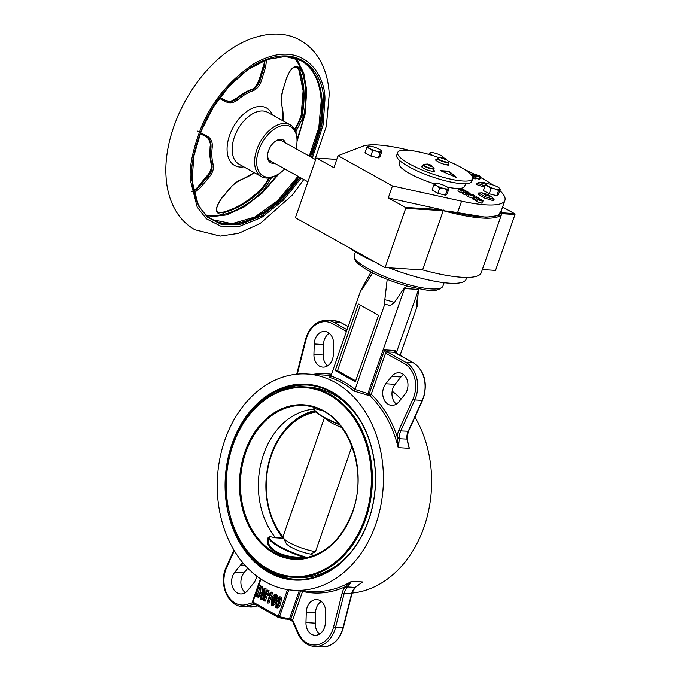 <?xml version="1.0" encoding="UTF-8"?>
<svg xmlns="http://www.w3.org/2000/svg" width="681" height="681" viewBox="0 0 681 681"><rect width="100%" height="100%" fill="white"/><g stroke="black" fill="none" stroke-linecap="round" stroke-linejoin="round"><path stroke-width="1.02" d="M243.789 166.828A32.884 19.826 -60.9 0 1 227.113 150.773A32.884 19.826 -60.9 0 1 229.557 135.451A32.884 19.826 -60.9 0 1 251.672 108.568A32.884 19.826 -60.9 0 1 272.553 115.046M501.522 210.106L498.262 215.562L485.987 217.273L448.226 211.119L444.165 210.94L444.395 210.276L443.135 209.995L442.905 210.659L405.689 208.377A0.724 0.553 93.5 0 0 405.416 207.433L388.289 197.916L441.569 209.646L442.905 210.659M448.387 161.303L448.387 161.303A5.567 1.226 -160.8 0 1 446.83 162.052A5.567 1.226 -160.8 0 1 440.249 159.992A5.567 1.226 -160.8 0 1 438.377 157.822L437.662 158.409A5.78 1.277 -160.8 0 0 440.735 160.733A5.78 1.277 -160.8 0 0 446.83 162.521A5.78 1.277 -160.8 0 0 447.153 162.546A5.78 1.277 -160.8 0 0 448.583 162.206L448.387 161.303L445.783 158.911M433.669 167.517A5.567 1.226 -160.8 0 1 433.916 167.781L433.916 167.781A5.567 1.226 -160.8 0 1 430.401 168.164A5.567 1.226 -160.8 0 1 423.905 165.279A5.567 1.226 -160.8 0 1 423.905 164.3L423.199 164.887A5.78 1.277 -160.8 0 0 423.582 165.619A5.78 1.277 -160.8 0 0 432.682 169.024A5.78 1.277 -160.8 0 0 434.112 168.684L433.916 167.781L429.26 164.427M297.01 141.512L305.028 114.451L306.739 90.547L303.803 73.259L296.55 58.592M316.035 411.945A72.229 55.331 -86.5 0 0 271.31 455.478A72.229 55.331 -86.5 0 0 283.015 536.841M315.26 411.111A73.395 56.225 -86.5 0 0 271.251 455.07A73.395 56.225 -86.5 0 0 283.543 538.237M324.394 417.819L283.075 536.466A21.673 4.784 19.2 0 0 283.253 537.675L286.131 543.268A16.991 3.754 19.2 0 0 291.145 547.226A16.991 3.754 19.2 0 0 310.698 554.096L313.711 555.619M283.253 537.675A21.673 4.784 19.2 0 0 289.638 542.731A21.673 4.784 19.2 0 0 315.499 551.636L310.698 554.096M325.416 418.381A21.673 4.784 19.2 0 0 331.4 422.816A21.673 4.784 19.2 0 0 341.751 427.481M310.119 556.93L306.884 557.416A34.322 7.585 19.2 0 1 280.019 546.545A34.322 7.585 19.2 0 1 269.599 536.688L268.731 537.913C264.73 548.324 283.228 558.514 302.909 556.913L302.985 557.645C282.802 559.11 263.896 548.699 267.786 538.075L269.489 536.543L275.584 537.786L269.489 536.543M322.156 410.609L313.847 408.362A0.724 0.715 47.5 0 0 313.226 407.604L314.222 407.408M358.376 417.751A95.349 73.046 -86.5 0 0 308.851 387.131L305.148 386.902A95.349 73.046 93.5 0 1 365.697 519.016A95.349 73.046 93.5 0 1 293.366 577.25L297.078 577.479A95.349 73.046 -86.5 0 0 350 553.202M308.834 557.169L302.985 557.645M314.043 409.179A74.042 56.719 -86.5 0 0 263.564 454.372A74.042 56.719 -86.5 0 0 275.447 537.649L282.981 538.118A74.042 56.719 -86.5 0 1 271.089 454.84A74.042 56.719 -86.5 0 1 314.869 410.626M368.676 520.148A98.098 75.148 93.5 0 1 268.859 572.491A98.098 75.148 93.5 0 1 231.966 444.14A98.098 75.148 93.5 0 1 331.783 391.788A98.098 75.148 93.5 0 1 368.676 520.148M230.016 516.334A97.374 74.595 -86.5 0 0 294.771 579.361A97.374 74.595 -86.5 0 0 368.634 519.892A97.374 74.595 -86.5 0 0 306.799 384.978A97.374 74.595 -86.5 0 0 234.775 439.534M330.898 376.048L360.624 290.676L330.898 376.048A109.803 84.112 93.5 0 1 355.056 389.481L367.902 393.592L404.48 288.557L418.381 289.416A24.601 5.431 19.2 0 0 418.883 289.425L416.5 303.905L416.363 307.165L417.232 306.118A15.723 12.045 93.5 0 1 417.257 301.777L418.117 294.26M371 272.042L360.624 290.676A15.723 12.045 -86.5 0 0 363.143 287.722L372.677 272.911M394.367 302.534A16.021 3.541 19.2 0 0 391.269 301.47A16.021 3.541 19.2 0 0 384.816 299.768A15.723 12.045 -86.5 0 0 384.791 304.109L390.06 305.539L394.367 302.534L403.884 288.497A24.601 5.431 19.2 0 0 404.48 288.557L406.804 285.935M247.739 568.218L243.985 572.9A12.641 9.687 -86.5 0 0 241.764 576.986A12.641 9.687 -86.5 0 0 245.245 592.666M242.879 562.829A12.641 9.687 -86.5 0 0 240.606 564.966L234.715 572.329A12.641 9.687 -86.5 0 0 232.493 576.415A12.641 9.687 -86.5 0 0 240.521 593.926A12.641 9.687 -86.5 0 0 247.884 590.291L253.783 582.927A12.641 9.687 -86.5 0 0 256.686 576.126M329.246 333.256A12.641 9.687 -86.5 0 0 324.386 339.717A12.641 9.687 -86.5 0 0 323.501 344.543L323.194 355.014A12.641 9.687 -86.5 0 0 327.561 365.867M333.613 344.109A12.641 9.687 -86.5 0 0 324.709 331.426A12.641 9.687 -86.5 0 0 315.116 339.147A12.641 9.687 -86.5 0 0 314.239 343.973L313.924 354.435A12.641 9.687 -86.5 0 0 322.837 367.127A12.641 9.687 -86.5 0 0 333.307 354.571L333.613 344.109M403.595 374.593A12.641 9.687 -86.5 0 0 400.956 376.976L395.065 384.331A12.641 9.687 -86.5 0 0 392.843 388.417A12.641 9.687 -86.5 0 0 396.333 404.097M385.795 383.761A12.641 9.687 -86.5 0 0 383.573 387.847A12.641 9.687 -86.5 0 0 391.601 405.357A12.641 9.687 -86.5 0 0 398.964 401.722L404.863 394.359A12.641 9.687 -86.5 0 0 407.442 380.858A12.641 9.687 -86.5 0 0 399.057 372.762A12.641 9.687 -86.5 0 0 391.694 376.397L385.795 383.761L395.065 384.331M321.279 601.4A12.641 9.687 -86.5 0 0 316.418 607.861A12.641 9.687 -86.5 0 0 315.541 612.687L315.226 623.158A12.641 9.687 -86.5 0 0 319.602 634.011M325.654 612.253A12.641 9.687 -86.5 0 0 316.742 599.569A12.641 9.687 -86.5 0 0 307.157 607.29A12.641 9.687 -86.5 0 0 306.271 612.117L305.965 622.579A12.641 9.687 -86.5 0 0 314.869 635.271A12.641 9.687 -86.5 0 0 325.339 622.723L325.654 612.253M346.254 586.009A1.447 0.775 -135.8 0 0 347.736 586.954L346.927 587.865A1.447 0.638 -140.2 0 1 345.267 586.758L351.566 581.353L347.736 586.954L355.218 587.422L362.522 581.957L351.958 581.302M355.55 587.337L354.716 588.197A1.447 0.638 -140.2 0 1 354.35 588.324L355.218 587.422A1.447 0.647 -132.3 0 0 355.55 587.337L361.739 582.493M408.311 445.519L409.298 448.2L406.795 437.713A12.641 9.687 93.5 0 1 407.681 432.631A12.641 9.687 93.5 0 1 408.174 431.388L422.186 400.377A26.729 20.473 -86.5 0 0 423.233 397.764A26.729 20.473 -86.5 0 0 413.18 362.786L394.359 352.324L395.67 350.553L394.691 352.443M404.378 363.603A1.447 0.868 119.1 0 1 405.765 362.326L413.18 362.786A1.447 0.868 119.1 0 1 413.418 362.854C424.314 370.677 427.702 382.288 423.591 397.678L422.186 400.377L414.772 399.926L412.899 399.16A25.282 19.366 -86.5 0 0 413.886 396.683A25.282 19.366 -86.5 0 0 404.378 363.603L385.557 353.141L384.552 349.864L386.944 351.864L405.765 362.326A26.729 20.473 93.5 0 1 415.819 397.304A26.729 20.473 93.5 0 1 414.772 399.926L400.76 430.928A12.641 9.687 -86.5 0 0 400.266 432.171A12.641 9.687 -86.5 0 0 399.381 437.253L398.487 447.672L409.06 448.328M398.487 447.672L397.338 437.219A14.088 10.794 93.5 0 1 398.879 430.171L412.899 399.16M394.963 352.596L395.67 350.553L384.552 349.864L369.289 393.678L367.902 393.592L368.208 395.32L353.933 391.005A108.356 83.005 -86.5 0 0 329.187 377.24L330.591 376.542M375.827 524.123A108.356 83.005 -86.5 0 0 307.012 373.997A108.356 83.005 -86.5 0 0 224.824 440.164A108.356 83.005 -86.5 0 0 293.63 590.291A108.356 83.005 -86.5 0 0 375.827 524.123M352.145 593.074A108.356 83.005 -86.5 0 0 424.025 527.103A108.356 83.005 -86.5 0 0 414.925 417.164M401.109 399.049A108.356 83.005 -86.5 0 0 392.154 391.141M265.513 568.065A97.374 74.595 -86.5 0 0 295.86 579.42M295.801 131.808L303.7 116.119A92.378 55.706 119.1 0 0 305.65 91.194A92.378 55.706 119.1 0 0 301.291 70.032C296.448 63.427 291.528 66.117 286.531 78.094L282.564 91.126C281.015 96.549 280.759 101.358 281.815 105.546A49.764 30.007 -60.9 0 1 282.955 120.826M219.273 98.294L225.709 101.665C229.701 103.623 233.728 103.01 237.78 99.835A49.764 30.007 -60.9 0 1 253.06 90.726C257.026 89.126 259.861 85.644 261.555 80.29L265.539 67.266L266.637 59.681M297.044 138.924A92.395 55.706 119.1 0 0 298.772 134.225A92.395 55.706 119.1 0 0 294.064 57.791M208.531 217.018L226.594 214.932L244.505 206.777L262.168 193.106L279.184 173.612M284.76 168.931A28.176 16.991 -60.9 0 1 279.099 173.664L278.206 174.251A29.615 17.859 -60.9 0 1 266.331 178.022A29.615 17.859 -60.9 0 1 261.444 176.634A29.615 17.859 -60.9 0 1 256.839 149.582A29.615 17.859 -60.9 0 1 285.322 123.465A29.615 17.859 -60.9 0 1 290.208 124.853A29.615 17.859 -60.9 0 1 297.044 140.346L297.018 141.41A28.176 16.991 -60.9 0 1 295.988 148.722M279.099 173.664A28.176 16.991 -60.9 0 1 260.278 173.578A28.176 16.991 -60.9 0 1 258.78 150.195A28.176 16.991 -60.9 0 1 281.781 125.721A28.176 16.991 -60.9 0 1 297.018 141.41M274.358 163.151A12.999 7.84 -60.9 0 1 272.664 163.278A12.999 7.84 -60.9 0 1 267.522 155.864A12.999 7.84 -60.9 0 1 275.788 140.984A12.999 7.84 -60.9 0 1 281.006 139.324A12.999 7.84 -60.9 0 1 285.586 142.942M315.644 159.643L281.44 140.644A11.56 6.972 119.1 0 0 279.533 140.099A11.56 6.972 119.1 0 0 275.328 141.299M267.548 155.311A11.56 6.972 119.1 0 0 270.212 160.844L307.923 181.801M443.442 210.063L422.603 269.897A78.741 17.391 19.2 0 0 461.812 277.278A78.741 17.391 19.2 0 0 481.263 272.664L501.888 213.451A78.741 17.391 -160.8 0 1 482.437 218.065A78.741 17.391 -160.8 0 1 444.165 210.94M349.234 247.68A66.576 14.71 19.2 0 0 375.231 262.125M388.877 267.82A66.576 14.71 19.2 0 0 449.622 283.211A66.576 14.71 19.2 0 0 466.008 279.474L466.843 277.439M448.226 211.119L457.402 213.136A77.293 17.076 19.2 0 0 481.663 216.839A77.293 17.076 19.2 0 0 500.748 212.31L504.919 200.333A77.293 17.076 19.2 0 0 499.828 190.535M457.402 213.136L461.573 201.159A77.293 17.076 19.2 0 0 485.834 204.862A77.293 17.076 19.2 0 0 504.919 200.333M492.669 184.857A77.293 17.076 19.2 0 0 480.488 177.418M474.308 174.174A77.293 17.076 19.2 0 0 464.74 169.603M409.511 150.373A77.293 17.076 19.2 0 0 378.023 144.968A77.293 17.076 19.2 0 0 362.735 146.245L338.057 155.711L333.886 167.688L316.759 158.171L336.772 159.397M465.583 183.717L464.672 186.322A34.671 7.661 -160.8 0 1 456.108 188.348A34.671 7.661 -160.8 0 1 447.408 187.147M434.648 183.87A34.671 7.661 -160.8 0 1 399.185 163.517L400.087 160.903M486.958 184.006L485.238 185.334L488.354 186.356L491.052 188.569L495.027 188.926L498.594 190.467L499.658 189.207A7.227 1.592 -160.8 0 1 498.015 189.437A7.227 1.592 -160.8 0 1 495.027 188.926A7.227 1.592 -160.8 0 1 488.354 186.356A7.227 1.592 -160.8 0 1 486.302 184.074A7.227 1.592 -160.8 0 1 486.915 183.861A7.227 1.592 -160.8 0 1 490.933 184.355A7.227 1.592 -160.8 0 1 497.615 186.926A7.227 1.592 -160.8 0 1 499.462 188.237A7.227 1.592 -160.8 0 1 499.658 189.207L500.314 189.139L499.462 188.237M448.353 161.261A39.728 8.776 -160.8 0 1 460.637 167.168A39.728 8.776 -160.8 0 1 472.691 178.669A39.728 8.776 -160.8 0 1 448.966 178.762A39.728 8.776 -160.8 0 1 409.707 164.036A39.728 8.776 -160.8 0 1 397.653 152.535A39.728 8.776 -160.8 0 1 439.058 157.669M397.653 152.535L396.725 155.2A39.728 8.776 19.2 0 0 408.779 166.7A39.728 8.776 19.2 0 0 448.038 181.427A39.728 8.776 19.2 0 0 471.763 181.333L472.691 178.669M447.987 163.908A3.609 0.8 -160.8 0 1 449.009 164.913A3.609 0.8 -160.8 0 1 445.255 164.453A5.78 1.277 19.2 0 0 446.438 164.606A5.78 1.277 19.2 0 0 447.868 164.266L448.583 162.206M437.662 158.409L436.947 160.461A5.78 1.277 19.2 0 0 437.389 161.244A3.609 0.8 -160.8 0 1 435.661 159.882A3.609 0.8 -160.8 0 1 437.202 159.746M445.255 164.453A5.78 1.277 -160.8 0 1 437.389 161.244M433.559 170.267A3.609 0.8 -160.8 0 1 433.584 170.276A3.609 0.8 -160.8 0 1 434.682 171.323A3.609 0.8 -160.8 0 1 431.431 171.025A5.78 1.277 19.2 0 0 431.967 171.076A5.78 1.277 19.2 0 0 433.397 170.744L434.112 168.684M423.199 164.887L422.475 166.939A5.78 1.277 19.2 0 0 422.654 167.458A3.609 0.8 -160.8 0 1 421.343 166.292A3.609 0.8 -160.8 0 1 422.756 166.138M431.431 171.025A5.78 1.277 -160.8 0 1 422.654 167.458M429.294 165.355L429.541 164.555L428.851 164.351L428.775 164.947M431.354 165.611L431.473 165.483A9.364 8.172 133.1 0 0 430.171 164.828L427.549 164.053L428.238 164.249L428.068 164.793M442.233 158.741L442.454 157.966L441.211 158.188L442.173 158.758L444.097 158.767A9.364 6.682 95.9 0 1 445.008 159.729L446.046 159.831A9.364 6.682 -84.1 0 0 445.127 158.877L444.855 159.533M430.171 164.828L429.668 165.977M427.549 164.053L427.974 164.317A9.364 8.172 133.1 0 0 426.442 164.334L426.97 164.828A9.364 8.172 -46.9 0 1 428.502 164.819L429.592 165.96L430.894 166.266L430.435 165.389L430.171 166.07M441.331 157.532L442.369 157.634L441.331 157.532A9.364 6.682 95.9 0 1 442.488 157.813M427.847 164.785L427.974 164.317M431.473 165.483L432.001 165.985A9.364 8.172 -46.9 0 0 430.698 165.321L430.435 165.389M443.348 158.545L443.518 157.915A9.364 6.682 -84.1 0 0 442.837 157.711A9.364 6.682 -84.1 0 0 442.369 157.634L442.369 157.771M442.369 158.281L442.369 158.707M443.518 157.915L444.208 158.145L443.961 158.733M444.667 159.32L445.212 158.596L444.208 158.145L445.127 158.877M444.829 159.507L445.161 158.716M445.212 158.596L446.166 159.167M446.966 164.947A3.609 0.8 19.2 0 0 446.617 164.785A28.891 6.384 19.2 0 0 446.157 164.581M455.504 177.069L448.77 171.578L441.688 171.144M432.639 171.357A3.609 0.8 19.2 0 0 432.035 171.084M456.832 177.639L440.573 170.667L448.907 171.178L456.832 177.639M467.958 193.71L472.869 194.885L473.116 195.983L468.954 194.647L468.698 193.54L468.434 194.323M472.869 194.885L472.512 195.907M473.848 195.822L473.116 195.983M473.338 176.311L473.584 175.596L475.261 176.524L472.41 175.936L472.759 175.536L472.588 176.03M472.41 175.936L473.584 175.596M478.7 176.779L479.058 175.758L479.203 176.83L475.049 175.528L474.938 174.464L474.648 175.289M479.994 176.643L479.203 176.83M474.112 174.651L479.058 175.758M433.456 155.779A7.227 1.592 -160.8 0 1 432.009 155.055A7.227 1.592 -160.8 0 1 429.966 152.774A7.227 1.592 -160.8 0 1 430.571 152.561A7.227 1.592 -160.8 0 1 434.597 153.055A7.227 1.592 -160.8 0 1 441.271 155.626A7.227 1.592 -160.8 0 1 443.118 156.928A7.227 1.592 -160.8 0 1 443.382 157.847M439.585 183.861A7.227 1.592 -160.8 0 1 446.259 186.432A7.227 1.592 -160.8 0 1 448.115 187.743A7.227 1.592 -160.8 0 1 448.311 188.714A7.227 1.592 -160.8 0 1 443.68 188.433A7.227 1.592 -160.8 0 1 436.998 185.862A7.227 1.592 -160.8 0 1 434.955 183.581A7.227 1.592 -160.8 0 1 435.559 183.368A7.227 1.592 -160.8 0 1 439.585 183.861M372.481 146.585A7.227 1.592 -160.8 0 1 379.164 149.148A7.227 1.592 -160.8 0 1 381.011 150.458A7.227 1.592 -160.8 0 1 381.207 151.429A7.227 1.592 -160.8 0 1 376.576 151.148A7.227 1.592 -160.8 0 1 369.902 148.586A7.227 1.592 -160.8 0 1 367.851 146.296A7.227 1.592 -160.8 0 1 368.464 146.092A7.227 1.592 -160.8 0 1 372.481 146.585M458.577 189.054L461.437 190.416L462.867 190.501L460.952 189.199L463.335 190.527L465.123 190.637L463.208 189.344L466.051 190.918L461.42 190.637L458.577 189.054L457.879 191.055L460.722 192.629L461.42 190.637M460.475 189.173L460.271 189.761M462.731 189.309L462.476 190.05M463.863 191.565L463.182 191.284L463.735 191.982L466.059 192.74L466.289 192.204M463.14 191.395L462.484 193.285L463.046 193.983L463.735 191.982M465.813 192.468L465.949 191.421L468.639 192.297L469.158 193.089L466.391 191.676M468.341 193.293L468.162 192.272L467.813 193.285M469.132 193.404L469.286 192.944L469.056 193.387M465.472 192.476L465.949 191.421M464.263 192.042L465.591 192.485M462.484 193.285L463.182 191.284M468.247 193.285L473.329 194.902L474.504 196.017L468.502 194.63L467.302 193.498L468.247 193.285M475.968 196.664L478.837 198.026L474.206 197.737L477.909 197.745L475.968 196.664L475.644 197.601M474.206 197.737L473.508 199.737L473.057 199.482L473.755 197.49M478.53 199.933L479.015 198.546L478.7 200.001M479.015 198.546L483.45 200.929L482.437 201.184L477.313 199.524L476.087 198.367L477.824 199.576L482.769 200.767M482.012 200.929L481.705 199.797L479.135 198.75M476.198 176.839L471.158 174.038L473.065 175.306L471.644 175.264L471.993 175.911L476.198 176.839L475.5 178.839L473.465 178.677L474.155 176.677M474.631 175.502L473.465 174.387L474.402 174.174L479.475 175.783L480.658 176.907L474.487 175.894M485.996 184.364L479.237 182.329L483.621 182.414L487.783 183.836M479.237 182.329L477.066 183.189L485.051 185.87M430.622 152.697L428.894 154.034L432.852 155.591M443.322 157.907L443.969 157.83L443.118 156.928M435.61 183.512L433.882 184.84L436.998 185.862L439.705 188.075L443.68 188.433L447.238 189.973L448.966 188.646L448.115 187.743M368.506 146.228L366.787 147.564L369.902 148.586L372.601 150.79L376.576 151.148L380.143 152.689L381.862 151.361L381.011 150.458M487.928 194.715L491.673 196.92L485.945 195.192L481.339 192.621L487.826 194.579M487.715 194.587L481.995 192.859L478.658 192.987L484.957 196.707L485.945 195.192M494.083 199.456L493.614 200.784L484.497 198.035L484.957 196.707L494.083 199.456L491.673 196.92M482.344 269.574L495.538 270.391L514.998 214.498L514.266 213.528L502.587 207.041L514.521 213.638L502.067 212.778M465.872 191.421L466.051 190.918M462.663 192.749L460.722 192.629M467.464 194.264L465.693 193.668M466.059 192.74L465.361 194.732L466.485 192.629M465.361 194.732L463.046 193.983M468.502 194.63L467.804 196.622L466.604 195.49L467.302 193.498M473.499 198.205L472.878 198.231L473.567 196.23M472.878 198.231L467.804 196.622M478.224 199.78L478.837 198.026M475.568 199.865L473.508 199.737M481.339 200.844L481.705 199.797M482.752 202.921L481.739 203.176L482.437 201.184M481.739 203.176L476.623 201.525L477.313 199.524M476.623 201.525L475.389 200.359M473.465 178.677L472.742 178.507M479.739 177.12L479.041 179.12L475.687 178.294M480.658 176.907L479.969 178.899L479.041 179.12M484.583 187.207L476.606 184.517L477.066 183.189M500.314 189.139L498.492 194.366L496.772 195.694L489.23 193.796L483.416 190.561L485.238 185.334M498.594 190.467L496.772 195.694M491.052 188.569L489.23 193.796M448.966 188.646L447.145 193.872L445.425 195.2L437.883 193.302L432.069 190.067L433.882 184.84M447.238 189.973L445.425 195.2M439.705 188.075L437.883 193.302M381.862 151.361L380.041 156.587L378.321 157.915L370.779 156.017L364.965 152.791L366.787 147.564M380.143 152.689L378.321 157.915M372.601 150.79L370.779 156.017M484.497 198.035L478.198 194.315L478.658 192.987M461.573 201.159L392.46 185.939L338.057 155.711M388.289 197.916L392.46 185.939M422.603 269.897L385.071 267.59L405.689 208.377M336.789 159.354L316.571 158.111A0.724 0.553 93.5 0 0 316.018 158.554L295.401 217.767L385.071 267.59M206.539 215.332A92.395 55.706 119.1 0 0 276.997 175.008M194.102 192.978L200.503 187.496L209.203 177.086C212.736 172.77 214.064 168.556 213.179 164.453A49.764 30.007 -60.9 0 1 211.893 156.221A49.764 30.007 -60.9 0 1 212.268 147.002C212.676 141.937 210.94 138.32 207.058 136.132L200.529 132.684M198.307 131.518L197.558 131.127M254.192 172.599A49.764 30.007 -60.9 0 1 241.934 179.282C237.797 180.788 233.889 183.674 230.212 187.922L221.504 198.324C214.268 208.956 214.813 214.353 223.138 214.524A92.378 55.706 119.1 0 0 263.487 190.467L271.719 177.349M269.863 177.792L262.406 189.182A91.016 54.88 -60.9 0 1 222.653 212.872L218.499 212.54C217.018 211.357 214.106 209.348 221.691 198.358L230.391 187.947C231.489 186.339 233.821 184.27 237.38 181.742L241.585 179.648A1.081 0.715 71.2 0 0 241.934 179.282M207.058 136.132A1.081 0.681 117.7 0 1 206.011 136.677L200.18 133.612L206.011 136.677A1.081 0.681 117.7 0 1 206.002 136.668L206.011 136.677C209.68 138.737 211.34 142.108 210.965 146.79L210.446 146.5C210.812 141.818 209.161 138.439 205.483 136.379M209.203 177.086L207.543 175.885C210.906 171.91 212.183 168.028 211.374 164.24A50.564 30.492 -60.9 0 1 210.063 155.872A50.564 30.492 -60.9 0 1 210.446 146.5A1.081 0.477 -172.8 0 1 210.14 146.1C211.297 143.58 207.901 136.668 205.679 136.489M213.179 164.453A1.081 0.741 164.6 0 1 211.893 164.53C212.702 168.318 211.433 172.199 208.063 176.175L199.363 186.577L193.727 191.37M200.503 187.496L198.597 185.887L207.288 175.494C210.531 172.063 211.791 168.19 211.076 163.883A1.081 0.741 164.6 0 0 211.374 164.24L211.893 164.53A50.564 30.492 -60.9 0 1 210.591 156.162A50.564 30.492 -60.9 0 1 210.965 146.79A1.081 0.477 -172.8 0 0 212.268 147.002M282.564 91.126L286.488 78.238M286.531 78.094L286.675 78.213C290.872 66.321 295.946 66.585 297.265 67.496L299.657 70.518A91.016 54.88 -60.9 0 1 303.947 91.373A91.016 54.88 -60.9 0 1 302.024 115.932L295.12 130.207M265.539 67.266L264.143 66.815L260.168 79.847C258.669 84.861 256.09 88.121 252.421 89.603L251.902 89.313C255.562 87.823 258.15 84.572 259.648 79.558L261.555 80.29M225.709 101.665A1.081 0.681 -62.3 0 0 225.59 100.456L225.07 100.167C228.85 102.039 232.621 101.503 236.375 98.566A50.564 30.492 -60.9 0 1 251.902 89.313A1.081 0.715 -108.8 0 0 251.425 89.254L235.881 98.515A1.081 0.451 -130.6 0 1 236.375 98.566L236.894 98.856C233.14 101.792 229.369 102.329 225.59 100.456L225.07 100.167A1.081 0.681 -62.3 0 0 225.045 100.158M265.071 60.268L264.143 66.815L263.624 66.525L264.543 60.473M218.252 212.395L222.134 212.583A91.016 54.88 119.1 0 0 261.879 188.892L269.191 177.903M191.88 191.829L192.961 191.225M193.608 190.825L198.843 186.288L207.543 175.885L207.288 175.494M294.83 129.654L301.504 115.642A91.016 54.88 119.1 0 0 303.428 91.084A91.016 54.88 119.1 0 0 299.129 70.228L297.01 67.376M259.427 79.711L263.624 66.525L263.164 66.517L259.197 79.541C256.32 86.036 253.732 89.279 251.425 89.254M307.889 385.054A97.374 74.595 -86.5 0 0 276.375 392.579M281.04 596.914L279.644 596.828L280.308 598.539L279.261 603.136C278.682 605.724 277.55 607.256 275.839 607.75L276.222 601.451C276.792 598.863 277.933 597.322 279.644 596.828L281.04 596.914L281.696 598.625L280.649 603.221C280.078 605.809 278.938 607.341 277.227 607.835M268.323 595.322L268.757 594.07L271.055 592.053L272.783 592.325L269.029 603.111L267.114 602.736L270.051 594.3L268.323 595.322L269.667 595.398M264.109 588.35L264.671 588.665L264.092 598.795L267.139 590.035L267.659 590.333L263.956 600.974L263.394 600.659L263.964 590.546L260.925 599.289L260.397 598.999L264.109 588.35L266.058 588.75L265.76 594.002M267.139 590.035L269.055 590.418L265.343 601.059L263.956 600.974M263.692 595.424L262.313 599.374L260.925 599.289M258.644 585.319L261.036 586.877L260.576 592.674C259.887 595.552 258.559 596.948 256.584 596.879L254.941 595.96L258.644 585.319L260.04 585.405L262.423 586.971L261.972 592.759C261.283 595.637 259.946 597.033 257.971 596.965M276.622 594.462L275.235 594.377L275.89 596.079L274.843 600.685C274.273 603.264 273.132 604.805 271.421 605.29L271.813 598.999C272.383 596.403 273.524 594.862 275.235 594.377L276.622 594.462L277.286 596.164L276.231 600.77C275.66 603.357 274.52 604.89 272.817 605.383M396.155 353.252L418.849 288.787M400.07 355.431L417.232 306.118M419.121 288.838L418.883 289.425M358.376 304.041L335.205 370.575L355.337 381.769L378.508 315.235L358.376 304.041M355.056 389.481L384.791 304.109M387.191 279.372L384.816 299.768M403.884 288.497L405.553 287.076M362.522 581.957L361.756 582.485M293.085 620.927A1.447 0.511 -23.5 0 0 292.685 621.557L289.842 619.548A1.447 1.107 -86.5 0 0 290.94 618.671L300.644 590.81L299.248 590.725L289.553 618.586L290.94 618.671L292.617 620.025A7.227 5.533 93.5 0 1 293.085 620.927L298.218 632.743A25.282 19.366 -86.5 0 0 316.963 644.822A25.282 19.366 -86.5 0 0 333.571 626.954L342.194 592.955A14.088 10.794 93.5 0 1 342.628 591.508A14.088 10.794 93.5 0 1 345.267 586.758A109.803 84.112 93.5 0 1 302.577 591.431A1.447 0.919 102.9 0 0 302.585 590.844M288.923 589.584L279.533 616.68A24.601 5.431 19.2 0 0 286.922 618.246L289.553 618.586L288.046 619.318L289.842 619.548M299.248 590.725L295.639 590.41M360.36 305.148L337.521 370.719L355.678 380.815M337.521 370.719L335.205 370.575M330.838 376.218L329.187 377.24M354.988 389.643L353.933 391.005M398.181 447.511A108.356 83.005 -86.5 0 0 369.621 395.406A1.447 0.775 133.9 0 0 371.23 394.29A109.803 84.112 93.5 0 1 397.338 437.219L399.381 437.253M287.893 589.669L288.821 589.993M292.311 620.834A1.447 0.63 -31.4 0 1 292.617 620.025L302.577 591.431L300.644 590.81A1.447 1.107 93.5 0 1 300.679 590.725M286.922 618.246A1.447 0.902 98.7 0 1 285.909 619.14L285.909 619.14A1.447 0.902 98.7 0 1 285.662 619.038M398.879 430.171L400.76 430.928L408.54 431.277L406.795 437.713M258.678 597.186L256.584 596.879M258.176 595.662L256.933 595.586L258.925 594.845L260.065 592.368L260.508 588.086L258.737 586.852L255.894 595.007L257.622 595.815M260.576 592.674L261.972 592.759M261.036 586.877L262.423 586.971M260.219 586.188L261.606 586.281M259.921 587.516L257.29 595.092L258.235 595.628M255.894 595.007L257.29 595.092M267.659 590.333L269.055 590.418M264.671 588.665L266.058 588.75M271.055 592.053L272.783 592.325M271.396 592.24L267.633 603.025M273.166 605.486L271.421 605.29M272.213 604.217L274.324 600.387L274.826 595.466L272.332 599.28L272 604.251M274.843 600.685L276.231 600.77M275.89 596.079L277.286 596.164M275.201 596.071L273.728 599.365L273.217 604.285M272.332 599.28L273.728 599.365M277.584 607.946L275.839 607.75M276.622 606.677L278.733 602.838L279.236 597.918L276.75 601.74L276.418 606.703M279.261 603.136L280.649 603.221M280.308 598.539L281.696 598.625M279.61 598.531L278.137 601.825L277.635 606.737M276.75 601.74L278.137 601.825M284.164 538.969L282.981 538.118M314.213 408.098L313.226 407.604M307.131 557.467A0.724 0.655 -99.5 0 1 306.884 557.416L302.909 556.913A35.029 7.738 -160.8 0 1 279.397 547.013A35.029 7.738 -160.8 0 1 268.731 537.913A0.724 0.621 14 0 1 267.786 538.075M314.367 408.14L313.847 408.362A35.029 7.738 19.2 0 0 324.505 417.47A35.029 7.738 19.2 0 0 339.121 424.203M351.949 446.217L315.499 551.636M312.247 554.955A72.229 55.331 -86.5 0 0 314.537 555.304M311.43 157.302L321.79 125.21L323.535 101.418C325.033 77.838 302.551 37.429 253.758 65.453C230.178 81.371 213.136 101.861 202.657 126.93C193.889 149.701 190.288 167.364 191.846 179.912L198.409 205.798L207.339 217.162L221.257 224.372L239.933 224.568L261.47 215.979L282.598 199.252L300.202 177.511M286.182 56.446A91.016 54.88 -60.9 0 1 301.189 60.711A91.016 54.88 -60.9 0 1 322.104 101.46A91.016 54.88 -60.9 0 1 310.187 156.613M298.959 176.813A91.016 54.88 -60.9 0 1 227.794 224.109A91.016 54.88 -60.9 0 1 212.778 219.835C200.333 212.6 193.455 199.141 192.153 179.469L193.864 155.992L201.142 131.135L213.34 107.079L229.395 85.951L247.884 69.615L267.148 59.502L285.458 56.472L301.189 60.711M301.291 70.032A1.081 0.775 158.2 0 1 299.657 70.518L299.129 70.228A1.081 0.775 158.2 0 1 298.848 69.922L296.746 67.206M298.006 176.285L277.729 200.589L254.711 217.086L231.974 223.691L212.481 219.665A91.016 54.88 119.1 0 0 227.19 223.768A91.016 54.88 119.1 0 0 298.355 176.481M309.583 156.272A91.016 54.88 119.1 0 0 321.5 101.128A91.016 54.88 119.1 0 0 300.891 60.549M290.208 124.853L267.752 112.374A29.615 17.859 119.1 0 0 262.866 110.986A29.615 17.859 119.1 0 0 232.178 150.893A29.615 17.859 119.1 0 0 238.98 164.155L261.444 176.634M301.198 178.064L283.262 200.299L261.683 217.426L239.686 226.262L220.584 226.092L206.343 218.754L197.218 207.152L190.501 180.712C188.909 167.909 192.587 149.888 201.533 126.649C212.234 101.069 229.616 80.162 253.681 63.912C303.462 35.318 326.403 76.561 324.88 100.618L323.083 124.981L312.426 157.856M244.879 452.073A77.37 59.273 93.5 0 1 323.611 410.779A77.37 59.273 93.5 0 1 352.707 512.027A77.37 59.273 93.5 0 1 273.975 553.312A77.37 59.273 93.5 0 1 244.879 452.073M301.853 558.429C325.033 554.964 341.905 539.42 352.486 511.814C368.889 468.681 346.944 413.069 311.243 406.617A76.655 58.719 -86.5 0 0 245.798 452.371A76.655 58.719 -86.5 0 0 301.853 558.429A76.655 58.719 -86.5 0 0 352.562 511.933M364.735 518.709A94.633 72.492 -86.5 0 0 329.144 394.886A94.633 72.492 -86.5 0 0 232.859 445.383A94.633 72.492 -86.5 0 0 268.442 569.205A94.633 72.492 -86.5 0 0 364.735 518.709M346.433 331.392L332.515 323.645A25.282 19.366 -86.5 0 0 306.782 337.138A25.282 19.366 -86.5 0 0 306.007 339.734L297.384 373.733A14.088 10.794 93.5 0 1 297.274 374.133M348.102 326.608L341.317 322.828L333.903 322.377A26.729 20.473 93.5 0 0 326.982 320.317C317.465 320.393 310.587 325.867 306.348 336.72L305.531 339.436L306.007 339.734M346.927 587.865A12.641 9.687 -86.5 0 0 344.56 592.13A12.641 9.687 -86.5 0 0 344.169 593.423L342.194 592.955M354.716 588.197L351.583 593.883A12.641 9.687 93.5 0 1 351.975 592.581A12.641 9.687 93.5 0 1 354.35 588.324M364.199 286.08A16.021 3.541 19.2 0 0 363.892 285.594M234.715 572.329L243.985 572.9M254.226 604.013L248.335 605.835A26.729 20.473 93.5 0 1 242.589 606.533L250.004 606.992A26.729 20.473 -86.5 0 0 255.75 606.294L257.401 605.784M234.281 550.708L226.679 567.528A25.282 19.366 -86.5 0 0 227.48 595.066A25.282 19.366 -86.5 0 0 247.186 604.37A1.447 0.894 72.8 0 0 248.335 605.835L255.75 606.294A1.447 0.894 72.8 0 0 255.954 606.269A1.447 0.894 72.8 0 0 256.141 606.175M368.438 268.859A46.955 10.368 19.2 0 0 414.848 286.275A46.955 10.368 19.2 0 0 442.905 286.165C436.521 293.851 425.582 289.74 409.656 286.701C394.367 282.615 380.747 277.329 368.779 270.842C362.701 267.48 358.427 264.322 355.95 261.359L354.426 258.882L354.222 255.281A46.955 10.368 19.2 0 0 368.438 268.859M407.536 441.688A108.356 83.005 93.5 0 1 409.298 448.2M394.784 352.562A1.447 0.868 119.1 0 0 394.605 352.392A1.447 0.868 119.1 0 0 394.359 352.324L386.944 351.864A1.447 0.868 119.1 0 0 385.557 353.141L371.23 394.29L369.289 393.678A1.447 1.107 -86.5 0 0 369.621 395.406L368.208 395.32M331 375.716A108.356 83.005 -86.5 0 0 325.552 375.137L307.012 373.997M480.309 182.457L483.893 182.525M514.998 214.498L501.803 213.689M474.589 178.78L475.287 176.788M441.569 209.646L405.416 207.433M263.487 190.467L262.406 189.182L261.359 189.012M223.138 214.524A1.081 0.758 -102.7 0 0 222.653 212.872L222.134 212.583A1.081 0.758 -102.7 0 0 221.7 212.515L221.7 212.515C235.124 209.365 248.361 201.474 261.402 188.824L266.492 182.312L268.689 177.962M283.083 120.895L281.934 105.019A1.081 0.741 164.6 0 1 281.815 105.546M303.7 116.119L302.024 115.932L301.334 115.106M253.06 90.726A1.081 0.715 -108.8 0 0 252.421 89.603A50.564 30.492 -60.9 0 0 236.894 98.856A1.081 0.451 -130.6 0 1 237.78 99.835M301.155 70.203L299.546 66.125M260.9 579.105L258.729 585.319M255.009 596.003L252.898 602.081L278.248 616.177L287.493 589.61M293.63 590.291L312.17 591.44A108.356 83.005 -86.5 0 0 351.566 581.353M362.692 582.042A108.356 83.005 93.5 0 1 360.496 583.311M288.446 619.463L278.81 617.633A1.447 0.477 104.7 0 1 278.708 617.565A1.447 0.868 119.1 0 1 278.469 617.497A1.447 1.447 0 0 0 278.81 617.633A1.447 0.477 104.7 0 0 279.533 616.68L278.248 616.177A1.447 0.868 119.1 0 0 278.469 617.497L253.119 603.4A1.447 1.447 0 0 1 252.455 601.663L260.431 578.799L252.455 601.663L252.898 602.081A1.447 0.868 119.1 0 0 253.119 603.4A1.447 0.868 119.1 0 0 253.358 603.468M333.571 626.954L335.546 627.422L344.169 593.423L351.583 593.883L342.96 627.882A26.729 20.473 -86.5 0 1 321.866 646.95L314.452 646.49A26.729 20.473 93.5 0 0 335.546 627.422L343.309 627.831C339.53 640.31 332.379 646.686 321.866 646.95M306.271 612.117L315.541 612.687M305.965 622.579L315.226 623.158M397.559 438.658L407.195 439.134L407.127 437.755M391.694 376.397L400.956 376.976M312.902 374.354A109.803 84.112 93.5 0 1 331.511 374.252M332.515 323.645A1.447 0.868 119.1 0 1 333.903 322.377L347.029 329.672M341.317 322.828A26.729 20.473 -86.5 0 0 334.397 320.777L341.556 322.896A1.447 0.868 119.1 0 0 341.317 322.828M313.924 354.435L323.194 355.014M314.239 343.973L323.501 344.543M247.186 604.37L252.506 602.728M240.606 564.966L244.956 565.239M226.679 567.528L226.288 566.992L233.923 550.103M252.455 601.706A1.447 1.405 -134.6 0 0 252.923 603.213M292.685 621.557L297.818 633.373A1.447 0.511 -23.5 0 1 298.218 632.743M296.695 374.192L296.907 373.435L297.384 373.733M341.743 323.066A1.447 0.868 119.1 0 0 341.556 322.896L348.119 326.548M413.418 362.854L394.742 352.281M283.109 538.254L275.584 537.786M314.264 408.098L313.609 407.902L315.363 411.23L322.19 416.525L339.657 424.833A34.322 7.585 -160.8 0 1 314.843 410.302M303.786 179.503L292.353 195.055L260.091 223.589L238.503 233.336L220.312 236.086L194.987 229.786C187.292 225.445 181.052 219.393 176.268 211.629C170.088 201.363 166.666 189.446 166.002 175.868C163.772 139.264 183.095 93.595 212.183 64.865C239.15 36.953 275.992 26.023 300.244 40.349C307.948 44.699 314.196 50.76 318.98 58.54C325.152 68.79 328.565 80.707 329.229 94.267L326.327 126.351L315.014 159.294M294.609 129.245L297.946 124.24L301.189 115.259L303.122 90.675L298.848 69.922M211.076 163.883L209.757 155.464L210.14 146.1M300.585 60.379C313.03 67.615 319.908 81.073 321.211 100.745L318.802 127.713L309.234 156.085M501.888 213.451L501.693 209.612M305.148 386.902C275.158 384.518 244.785 409 232.638 445.178C210.472 502.825 244.266 576.688 293.366 577.25M442.905 286.165L444.114 282.709M427.642 164.061L423.905 164.3M441.909 157.558L438.377 157.822M442.837 157.711L444.761 158.358M487.911 183.836L483.74 182.44M492.491 197.328L487.851 194.587M465.481 191.557L465.183 192.417M474.504 196.017L473.806 198.018M473.465 174.387L473.193 175.17M254.311 172.668L241.585 179.648M281.934 105.019C281.738 103.623 280.274 101.341 282.7 91.245M221.7 212.515L217.971 212.251M219.895 97.451L225.053 100.167C229.752 101.46 229.497 102.397 235.881 98.515M354.222 255.281L355.431 251.825M326.982 320.317L334.397 320.777M330.855 376.125L330.634 376.61M351.932 593.823L343.309 627.831M257.452 605.809L250.004 606.992M226.288 566.992C218.303 583.098 227.531 606.32 242.589 606.533M297.818 633.373C301.496 641.357 307.037 645.733 314.452 646.49M305.531 339.436L296.907 373.435M408.54 431.277L422.552 400.275M408.319 445.553L407.195 439.134"/></g></svg>

